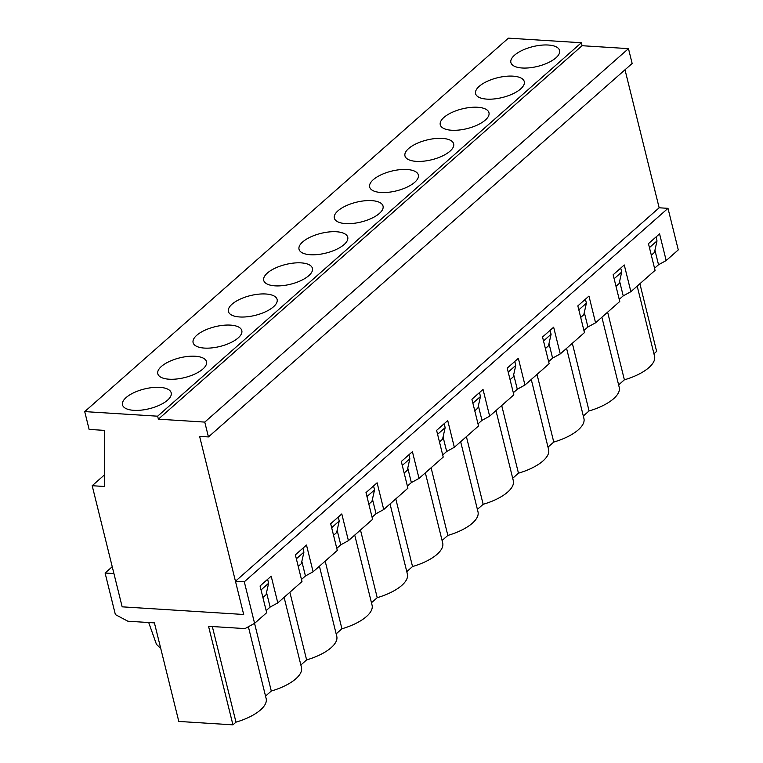<?xml version="1.0" encoding="UTF-8"?>
<svg xmlns="http://www.w3.org/2000/svg" width="763" height="763" viewBox="0 0 763 763"><rect width="100%" height="100%" fill="white"/><g stroke="black" fill="none" stroke-linecap="round" stroke-linejoin="round"><path stroke-width="1.14" d="M649.437 247.603L657.01 240.927L654.425 252.448L651.316 255.195L655.293 251.685L654.921 250.207M656.027 236.969L657.01 240.927M614.129 278.724L621.702 272.048L619.117 283.578L619.985 282.806L616.008 286.316L619.117 283.578M620.72 268.09L621.702 272.048M486.889 99.123A25.084 10.167 166.1 0 1 475.578 93.658A25.084 10.167 166.1 0 1 497.486 77.769A25.084 10.167 166.1 0 1 524.276 81.603A25.084 10.167 166.1 0 1 512.812 93.849A25.084 10.167 166.1 0 1 486.889 99.123M578.821 309.845L586.394 303.169L583.809 314.699L584.677 313.927L580.7 317.437L583.809 314.699M585.412 299.21L586.394 303.169M451.582 130.244A25.084 10.167 166.1 0 1 440.27 124.779A25.084 10.167 166.1 0 1 462.178 108.89A25.084 10.167 166.1 0 1 488.969 112.733A25.084 10.167 166.1 0 1 477.504 124.97A25.084 10.167 166.1 0 1 451.582 130.244M543.514 340.966L551.086 334.289L548.492 345.82L549.37 345.048L545.383 348.557L548.492 345.82M550.104 330.331L551.086 334.289M416.274 161.365A25.084 10.167 166.1 0 1 404.962 155.9A25.084 10.167 166.1 0 1 426.87 140.011A25.084 10.167 166.1 0 1 453.661 143.854A25.084 10.167 166.1 0 1 442.197 156.091A25.084 10.167 166.1 0 1 416.274 161.365M508.196 372.086L515.778 365.41L513.184 376.941L514.062 376.169L510.075 379.678L513.184 376.941M514.796 361.452L515.778 365.41M380.966 192.486A25.084 10.167 166.1 0 1 369.645 187.021A25.084 10.167 166.1 0 1 391.562 171.131A25.084 10.167 166.1 0 1 418.353 174.975A25.084 10.167 166.1 0 1 406.889 187.212A25.084 10.167 166.1 0 1 380.966 192.486M472.888 403.207L480.471 396.531L477.876 408.062L478.754 407.299L474.767 410.799L477.876 408.062M479.488 392.573L480.471 396.531M345.658 223.607A25.084 10.167 166.1 0 1 334.337 218.142A25.084 10.167 166.1 0 1 356.254 202.252A25.084 10.167 166.1 0 1 383.045 206.096A25.084 10.167 166.1 0 1 371.581 218.332A25.084 10.167 166.1 0 1 345.658 223.607M437.581 434.328L445.153 427.652L442.569 439.183L443.437 438.42L439.459 441.92L442.569 439.183M444.18 423.694L445.153 427.652M310.35 254.728A25.084 10.167 166.1 0 1 299.029 249.272A25.084 10.167 166.1 0 1 320.946 233.373A25.084 10.167 166.1 0 1 347.737 237.217A25.084 10.167 166.1 0 1 336.273 249.463A25.084 10.167 166.1 0 1 310.35 254.728M402.273 465.449L409.845 458.782L407.261 470.304L408.129 469.541L404.152 473.041L407.261 470.304M408.873 454.815L409.845 458.782M275.042 285.848A25.084 10.167 166.1 0 1 263.721 280.393A25.084 10.167 166.1 0 1 285.639 264.494A25.084 10.167 166.1 0 1 312.429 268.338A25.084 10.167 166.1 0 1 300.965 280.584A25.084 10.167 166.1 0 1 275.042 285.848M366.965 496.57L374.538 489.903L371.953 501.425L372.821 500.662L368.844 504.162L371.953 501.425M373.565 485.936L374.538 489.903M239.735 316.969A25.084 10.167 166.1 0 1 228.414 311.514A25.084 10.167 166.1 0 1 250.331 295.615A25.084 10.167 166.1 0 1 277.122 299.458A25.084 10.167 166.1 0 1 265.658 311.705A25.084 10.167 166.1 0 1 239.735 316.969M331.657 527.7L339.23 521.024L336.645 532.545L337.513 531.782L333.536 535.283L336.645 532.545M338.257 517.056L339.23 521.024M204.427 348.09A25.084 10.167 166.1 0 1 193.106 342.635A25.084 10.167 166.1 0 1 215.013 326.736A25.084 10.167 166.1 0 1 241.814 330.579A25.084 10.167 166.1 0 1 230.35 342.825A25.084 10.167 166.1 0 1 204.427 348.09M296.349 558.821L303.922 552.145L301.337 563.666L302.205 562.903L298.228 566.413L301.337 563.666M302.94 548.177L303.922 552.145M169.119 379.211A25.084 10.167 166.1 0 1 157.798 373.756A25.084 10.167 166.1 0 1 179.706 357.866A25.084 10.167 166.1 0 1 206.506 361.7A25.084 10.167 166.1 0 1 195.042 373.946A25.084 10.167 166.1 0 1 169.119 379.211M261.041 589.942L268.614 583.266L266.029 594.787L266.897 594.024L262.92 597.534L266.029 594.787M267.632 579.298L268.614 583.266M133.811 410.332A25.084 10.167 166.1 0 1 122.49 404.876A25.084 10.167 166.1 0 1 144.398 388.987A25.084 10.167 166.1 0 1 171.198 392.821A25.084 10.167 166.1 0 1 159.734 405.067A25.084 10.167 166.1 0 1 133.811 410.332M89.128 429.416L84.722 411.61L157.636 416.197L158.37 419.173L204.77 422.092L208.442 436.932L199.61 436.379L243.683 614.482L122.156 606.833L92.189 485.716L104.34 486.479L104.598 430.389L89.128 429.416M84.722 411.61L508.416 38.15L581.339 42.747L582.074 45.713L628.474 48.632L632.145 63.482L208.442 436.932M625.002 69.776L659.156 207.784L667.997 208.337L678.278 249.892L666.185 260.555L658.526 264.751L655.293 251.685L654.425 252.448M92.189 485.716L104.388 474.958M204.77 422.092L628.474 48.632M158.37 419.173L582.074 45.713M157.636 416.197L581.339 42.747M522.197 68.002A25.084 10.167 166.1 0 1 510.886 62.537A25.084 10.167 166.1 0 1 532.793 46.648A25.084 10.167 166.1 0 1 559.584 50.482A25.084 10.167 166.1 0 1 548.12 62.728A25.084 10.167 166.1 0 1 522.197 68.002M148.699 622.532L156.186 643.59A2.68 1.927 48.6 0 0 157.064 644.926L160.745 648.502M666.185 260.555L659.575 233.84L648.455 243.645L655.064 270.36L630.877 291.676L624.268 264.961L613.147 274.766L619.756 301.48L595.569 322.797L588.96 296.082L577.839 305.887L584.448 332.601L560.261 353.918L553.652 327.203L542.531 337.008L549.141 363.722L524.954 385.038L518.344 358.324L507.223 368.128L513.833 394.843L489.646 416.159L483.036 389.445L471.916 399.249L478.525 425.964L454.338 447.28L447.728 420.566L436.608 430.37L443.217 457.085L419.03 478.411L412.421 451.686L401.3 461.491L407.909 488.206L383.722 509.531L377.113 482.807L365.992 492.612L372.602 519.326L348.414 540.652L341.795 513.938L330.675 523.733L337.294 550.447L313.107 571.773L306.488 545.059L295.367 554.854L301.986 581.568L277.799 602.894L271.18 576.179L260.059 585.974L266.678 612.699L254.584 623.352L244.294 581.797L235.462 581.234L243.683 614.482L122.156 606.833L113.925 573.585L105.094 573.023L115.375 614.587L127.888 621.216L154.412 622.885L178.8 721.436L232.934 724.85L235.986 722.151A38.799 15.718 -13.9 0 0 266.153 698.574L248.376 626.747M105.094 573.023L112.237 566.728M654.549 268.252L658.526 264.751M630.877 291.676L623.218 295.872L619.613 281.328M619.232 299.373L623.218 295.872M595.569 322.797L587.911 326.993L584.305 312.449M583.924 330.493L587.911 326.993M560.261 353.918L552.593 358.114L548.998 343.579M548.616 361.624L552.593 358.114M524.954 385.038L517.285 389.235L513.69 374.7M513.308 392.745L517.285 389.235M489.646 416.159L481.978 420.356L478.382 405.821M478 423.866L481.978 420.356M454.338 447.28L446.67 451.477L443.074 436.941M442.693 454.986L446.67 451.477M419.03 478.411L411.362 482.597L407.766 468.062M407.385 486.107L411.362 482.597M383.722 509.531L376.054 513.718L372.458 499.183M372.077 517.228L376.054 513.718M348.414 540.652L340.746 544.839L337.151 530.304M336.769 548.349L340.746 544.839M313.107 571.773L305.438 575.96L301.843 561.425M301.461 579.47L305.438 575.96M277.799 602.894L270.131 607.081L266.535 592.546M266.153 610.591L270.131 607.081M254.584 623.352L244.999 628.598L208.547 626.299L232.934 724.85M653.929 353.774L656.628 351.39L639.89 283.731M618.621 384.895L624.382 379.821A38.799 15.718 -13.9 0 0 654.549 356.235L637.191 286.115M583.313 416.016L589.074 410.942A38.799 15.718 -13.9 0 0 619.232 387.366L601.883 317.236M548.006 447.137L553.766 442.063A38.799 15.718 -13.9 0 0 583.924 418.486L566.575 348.357M512.698 478.258L518.458 473.184A38.799 15.718 -13.9 0 0 548.616 449.607L531.267 379.478M477.39 509.379L483.151 504.305A38.799 15.718 -13.9 0 0 513.308 480.728L495.96 410.599M442.082 540.5L447.843 535.426A38.799 15.718 -13.9 0 0 478 511.849L460.652 441.72M406.774 571.621L412.535 566.547A38.799 15.718 -13.9 0 0 442.693 542.97L425.344 472.841M371.467 602.741L377.227 597.667A38.799 15.718 -13.9 0 0 407.385 574.091L390.036 503.961M336.159 633.862L341.919 628.788A38.799 15.718 -13.9 0 0 372.077 605.212L354.728 535.082M300.851 664.983L306.612 659.909A38.799 15.718 -13.9 0 0 336.769 636.332L319.42 566.203M265.543 696.104L271.294 691.03A38.799 15.718 -13.9 0 0 301.461 667.453L284.103 597.324M572.326 343.283L589.074 410.942M537.018 374.404L553.766 442.063M501.711 405.525L518.458 473.184M466.403 436.646L483.151 504.305M431.095 467.767L447.843 535.426M395.787 498.888L412.535 566.547M360.479 530.008L377.227 597.667M325.172 561.129L341.919 628.788M289.864 592.25L306.612 659.909M254.556 623.371L271.294 691.03M212.324 626.537L235.986 722.151M235.462 581.234L659.156 207.784M244.294 581.797L667.997 208.337M607.634 312.162L624.382 379.821"/></g></svg>
